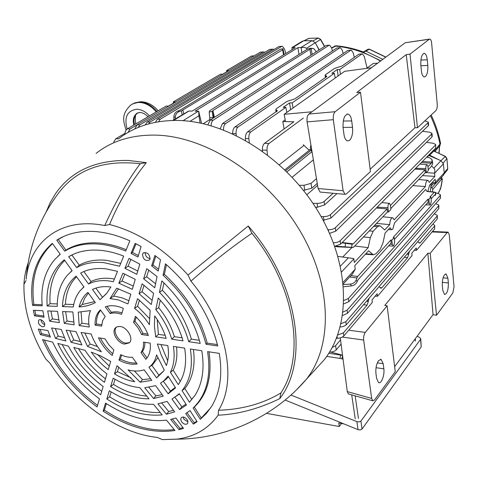 <?xml version="1.0" encoding="UTF-8"?>
<svg xmlns="http://www.w3.org/2000/svg" width="478" height="478" viewBox="0 0 478 478"><rect width="100%" height="100%" fill="white"/><g stroke="black" fill="none" stroke-linecap="round" stroke-linejoin="round"><path stroke-width="0.72" d="M319.244 49.873L316.203 44.508M439.174 159.921L428.951 154.896M445.371 156.348L433.833 151.066L429.549 155.326M385.877 57.085L369.482 49.198L363.37 52.383L362.473 51.696C353.845 48.577 345.17 46.611 336.446 45.798L331.654 48.117M364.72 51.164L367.839 49.377L369.219 49.228L385.746 57.181M382.836 59.332L365.861 51.152L363.907 51.618L363.37 52.383L380.829 60.814M434.239 151.054L440.573 143.382C438.673 133.697 435.536 124.238 431.15 115.007M433.809 149.984L434.377 151.126M438.929 153.289L439.431 146.866L440.065 145.408L439.629 145.886M439.431 146.866L439.64 146.322M438.959 192.168L441.302 186.008L442.258 179.614L441.433 179.399L432.793 189.437L431.849 187.788L435.781 183.361M432.357 191.893L432.793 189.437M441.361 177.458L442.317 178.909L442.258 179.614M430.941 186.211L433.217 183.713M431.849 187.788L430.911 186.605M393.818 245.8L394.667 241.749L394.177 237.542L391.811 240.147L392.313 244.366L393.131 246.074L393.818 245.8M430.564 204.721L431.317 200.999L430.929 197.02L428.891 199.266L429.292 203.258L430.039 204.943L430.564 204.721M343.102 282.307L355.232 269.18L354.748 265.666L368.58 250.801L373.318 254.774L376.007 253.758L380.309 249.044L383.003 242.83L385.089 233.055L390.084 227.689L391.476 229.715L392.785 229.207L394.547 222.891L425.665 189.443L426.962 191.487L427.983 191.069L429.543 185.279L435.147 179.25L435.452 182.375L444.211 172.893L443.387 163.906L434.574 173.257L434.872 176.4L429.256 182.399L428.013 180.337C426.513 180.409 425.635 182.476 425.378 186.545L412.849 185.625M145.204 124.907L147.17 122.033L269.634 49.389L272.627 49.168M147.17 122.033L150.008 122.087L148.503 123.933M273.858 49.575L273.028 49.156L269.634 49.389M150.008 122.087L272.191 49.336M113.722 142.008L115.796 138.751L125.003 133.314M226.715 71.808L226.56 70.636L228.735 70.619L222.676 74.186L220.489 74.204L173.245 101.928L175.522 101.945L168.471 106.098L166.183 106.074L127.321 128.881L130.082 128.946L128.044 132.442M173.245 101.928L173.436 103.17M124.943 134.33C125.069 131.689 125.857 129.873 127.321 128.881M130.082 128.946L136.66 125.075M226.56 70.636L251.428 56.046L254.129 55.83M284.141 54.516L282.97 48.708L280.383 49.246L180.051 110.155L177.93 111.01L179.262 111.541C176.764 112.557 175.45 114.505 175.318 117.391L175.348 118.879M280.383 49.246L282.964 48.708M182.19 114.696L181.323 110.884L282.6 49.79L282.976 48.834M173.837 119.805L173.855 116.787C174.07 113.943 175.426 112.019 177.93 111.01M181.323 110.884L179.262 111.541M172.773 120.456L188.655 111.051L192.18 111.087L295.213 47.704L291.956 47.555L292.154 49.587M292.219 49.545L292.016 47.788M291.968 47.549L302.078 41.365L303.596 40.845L292.285 47.77M298.983 54.432L297.89 47.645L195.126 111.123L198.687 111.189L201.531 123.306M198.687 111.189L198.944 115.754L190.035 121.346M200.091 123.001L198.944 115.754M209.866 119.5L203.317 123.706M306.47 48.272L304.271 47.34L300.829 47.579L312.032 40.63L315.289 42.739L306.47 48.272L307.372 49.162M301.11 47.585L301.851 52.628M297.89 47.645L300.829 47.579M315.289 42.739L319.053 49.999M327.902 229.739L328.326 229.751C331.391 229.721 333.704 229.064 335.269 227.785L431.646 134.079L431.957 133.344L429.543 132.179L422.504 131.253M335.269 227.785L335.747 231.143L329.563 233.378M431.969 133.464L432.237 136.284L431.927 136.995L431.646 134.079M335.747 231.143L431.927 136.995M323.911 220.334L323.427 220.788M299.353 185.333L303.984 185.303L311.035 183.337L316.472 178.67M311.035 183.337L311.77 188.183L303.464 190.364M311.77 188.183L317.255 183.421M313.359 159.825L292.166 177.254M312.929 203.323L317.099 203.395C320.176 203.347 322.519 202.702 324.12 201.477L333.16 193.255M324.12 201.477L324.622 204.901L317.661 207.141L315.498 207.243M324.622 204.901L336.96 193.602M317.583 185.398L306.846 194.755M427.912 166.452L427.135 164.653C426.215 164.838 425.779 166.153 425.832 168.591L426.245 172.695L428.312 170.538L427.912 166.452M390.377 205.181L389.528 203.353C388.417 203.526 387.897 204.966 387.969 207.673L388.483 212.017L390.885 209.513L390.377 205.181M342.218 242.501L353.26 243.852L352.035 244.21L351.718 247.335L335.873 246.182M353.26 243.852L387.102 208.904L387.473 212.005L388.483 212.017M376.341 208.032L387.102 208.904M390.412 205.48L424.996 169.774L425.289 172.695L390.777 208.569M414.838 169.146L424.996 169.774M426.245 172.695L425.289 172.695M427.935 166.732L431.305 163.255L421.351 162.568M432.106 159.975L432.715 163.47L432.028 161.797L431.305 163.255M432.028 161.797L431.861 159.383L429.429 157.74L426.711 157.154M428.222 169.648L431.586 166.153L432.715 163.47M337.964 246.839L352.734 247.514L353.702 247.096L387.473 212.005M342.308 242.86L342.618 242.549M341.913 242.812L352.035 244.21M352.734 247.514L351.718 247.335M333.244 242.776C336.297 242.758 338.597 242.095 340.145 240.798L340.617 244.121L334.725 246.349L337.737 246.833M340.414 266.138L348.354 257.809L337.94 256.393M348.354 257.809L353.768 258.586L354.312 262.458L368.168 247.652L354.766 245.997M342.744 257.045L351.969 247.479M376.497 223.405L389.719 224.63L384.718 229.978L380.106 225.795L377.53 226.686L373.163 231.262L370.354 237.566L368.168 247.652M425.378 186.545L394.195 219.856L392.856 217.819C391.064 217.837 390.018 220.107 389.719 224.63M422.492 175.605L434.872 176.4M434.574 173.257L426.364 172.564M434.532 172.958L434.872 170.801L434.592 168.979L431.694 166.027M427.075 157.232L428.82 155.47L440.973 160.698L443.387 163.906M355.232 269.18L352.394 274.014M430.69 184.048L435.446 183.427L436.085 183.188L435.452 182.375M432.016 182.62L435.464 182.668M443.339 175.312L444.211 172.893M343.055 312.044L347.082 310.156L438.529 205.964L438.816 205.128L435.757 203.61M347.082 310.156L347.53 313.269L342.589 315.48M438.828 205.265L438.792 208.701L438.529 205.964M347.53 313.269L438.792 208.701M337.713 334.988L343.401 332.897L343.849 335.932L372.332 302.365L372.004 299.873L377.184 293.791L377.5 296.27L412.066 255.539L411.803 253.179L416.248 247.968L416.499 250.311L434.663 228.908L434.687 225.359L432.871 224.039M375.188 296.139L377.5 296.27M414.312 250.239L416.499 250.311M434.705 225.502L434.663 228.908M418.883 242.639L420.258 242.812L434.4 226.231M332.162 347.53L335.604 345.69L340.533 339.882M335.604 345.69L336.237 349.86C334.779 351.318 332.628 352.077 329.778 352.137L329.515 352.131M336.237 349.86L341.083 344.106M343.849 335.932C342.385 337.384 340.211 338.173 337.331 338.287L336.464 338.287M343.401 332.897L367.05 305.179L363.561 304.707M366.554 301.224L368.329 301.463L367.05 305.179M369.094 298.266L368.371 301.074L366.853 300.871M380.1 287.571L381.85 287.834L380.733 288.264L379.448 286.854L378.911 286.842M381.85 287.834L407.567 257.684L404.274 257.325M406.999 254.153L408.678 254.338L407.567 257.684M409.347 251.422L408.714 253.973L407.286 253.818M420.258 242.812L419.397 243.153L417.766 241.617M408.714 253.973L408.678 254.338M368.371 301.074L368.329 301.463M431.108 198.854L434.406 195.203L435.237 194.982L435.506 192.353L435.811 192.544L435.548 195.173M435.506 192.353L426.962 191.487M434.179 195.46L435.548 195.191L435.237 194.982M430.929 197.02L430.003 196.924L434.132 192.383M394.404 239.484L428.228 202.045L427.941 199.195L428.891 199.266M394.177 237.542L393.203 237.417L427.941 199.195M343.329 284.583L350.38 284.111C353.182 283.741 355.124 282.343 356.188 279.929L357.15 281.59L358.136 279.618L391.165 243.063L390.807 240.052L391.811 240.147M350.93 275.597L357.705 276.469L390.807 240.052M357.705 276.469L356.893 277.945L349.627 277.013M357.15 281.59C356.092 284.01 354.192 285.456 351.455 285.934L343.521 286.782M356.188 279.929L356.893 277.945M343.891 300.465L348.348 298.529L440.136 195.61L440.429 194.791L438.039 193.423L435.763 193.034M348.348 298.529L348.797 301.684L343.76 303.894M440.441 194.928L440.399 198.376L440.136 195.61M348.797 301.684L440.399 198.376M341.023 323.66L345.935 321.634L437.023 216.199L437.31 215.345L434.329 213.809M345.935 321.634L346.144 324.95L343.329 326.492L340.181 327.048M437.328 215.482L437.286 218.906L437.023 216.199M346.377 324.705L437.286 218.906M430.367 191.714L431.09 183.994M435.691 144.607L435.649 148.126L435.679 144.487L433.259 143.275L426.466 142.336M340.617 244.121L435.649 148.126M340.145 240.798L435.374 145.234M321.108 216.564L323.469 216.618C326.54 216.576 328.87 215.931 330.453 214.676L330.943 218.07L323.194 220.364M428.312 122.243L428.587 125.087L428.27 125.792L427.983 122.852L428.3 122.129L424.852 120.874M330.943 218.07L428.27 125.792M330.453 214.676L427.983 122.852M316.765 207.183L315.934 207.936M311.835 151.771L286.925 171.859M428.82 155.47L428.742 155.105M285.701 170.658L311.22 150.164M284.834 169.815L309.917 149.728M232.684 133.804L232.672 133.565C232.643 130.44 233.389 128.229 234.925 126.927L238.062 126.999C236.544 128.301 235.893 130.518 236.102 133.655L236.311 135.519M354.329 57.354L353.248 52.95L351.366 50.172L347.823 50.417L351.007 50.184M238.062 126.999L350.601 50.363M234.925 126.927L347.823 50.417M207.906 124.842L210.147 120.127L326.157 45.428L329.282 45.195M210.147 120.127L213.206 120.187C211.879 121.167 211.192 123.019 211.139 125.744M332.389 50.967L331.613 47.955L329.659 45.183L326.157 45.428M213.206 120.187L328.876 45.362M316.275 51.791L313.855 48.696L310.037 48.254L307.175 49.276L209.92 110.549L209.191 111.954L212.25 111.476L213.194 118.168M310.037 48.254L312.702 48.433M213.738 117.815L212.274 111.302L212.913 110.585L309.893 49.222L311.477 48.589M209.967 120.253L209.191 111.954M245.483 140.335L245.393 138.536C245.369 135.399 246.116 133.171 247.628 131.856L250.801 131.934L285.826 107.359L283.215 107.329L289.572 102.889L292.166 102.907L334.337 73.319L331.863 73.337L337.277 69.555L339.733 69.531L361.75 54.08L358.948 54.133L362.163 53.9M285.826 107.359L286.878 112.378M290.612 109.719L289.572 102.889M293.02 108.01L292.166 102.907M334.337 73.319L335.203 78.016M338.119 75.948L337.277 69.555M340.438 74.299L339.733 69.531M367.074 68.013L364.356 56.667L362.515 53.895L361.75 54.08M325.351 77.591L325.13 75.285L325.548 74.652L334.624 68.354L341.776 66.119L358.948 54.133M377.554 63.239L373.294 63.449L377.602 63.204M371.388 67.745L377.262 63.401M366.566 68.39L373.294 63.449M262.422 151.138L262.362 150.08C262.303 146.937 263.014 144.691 264.489 143.346L293.88 121.759L282.809 121.555L285.151 119.864M264.489 143.346L269 143.484C267.537 144.834 266.879 147.087 267.023 150.241L267.429 154.842M269 143.484L303.369 118.06M279.367 164.737L303.996 145.39M284.081 128.958L282.809 121.555M250.801 131.934C249.307 133.254 248.662 135.489 248.865 138.638L249.283 142.54M262.081 150.893L262.398 150.66M247.628 131.856L277.306 110.812M276.798 111.488L276.643 110.179L277.288 110.675M325.13 75.285L326.743 76.265L326.325 76.91L294.902 98.85L286.979 101.39L276.32 108.781L275.782 109.623L276.427 110.107L276.607 111.619M220.227 128.702L222.479 123.563L336.948 47.955L340.103 47.722M222.479 123.563L225.574 123.629C224.104 124.824 223.435 126.933 223.567 129.95M343.162 53.572L342.391 50.489L340.467 47.716L336.948 47.955M225.574 123.629L339.697 47.896M312.032 40.63L303.596 40.845M155.35 122.326L157.393 119.153L279.003 46.497L282.014 46.276M157.393 119.153L160.267 119.207L158.505 121.759M285.784 53.506L284.494 48.965L282.408 46.264L279.003 46.497M160.267 119.207L281.59 46.444M134.82 128.929L137.09 124.764L260.373 52.156L263.348 51.935M137.09 124.764L139.887 124.83L138.058 127.512M264.621 52.365L263.748 51.923L260.373 52.156M139.887 124.83L262.9 52.102M383.852 368.801L383.183 363.686L381.133 359.432L378.552 360.651C376.419 364.033 375.541 368.233 375.929 373.264L376.616 378.433L378.516 382.537C381.313 384.455 384.772 374.955 383.852 368.801L376.025 367.707M447.916 278.268L448.364 282.94C448.388 290.104 447.097 293.958 444.504 294.508L442.807 290.331L442.347 285.617C442.12 281.076 442.825 277.473 444.468 274.808L446.123 273.99L447.916 278.268L443.094 277.814M348.713 330.196L365.282 332.413L387.126 305.8L384.778 305.448L427.858 253.226L433.05 314.661L394.649 366.686M387.126 305.8L395.258 371.633L374.471 400.032L372.732 400.785L371.669 398.437L363.656 340.037L342.338 337.092M342.529 355.19L330.8 352.107M433.05 314.661L436.551 315.223L452.863 292.942L454.058 286.722L449.266 234.835L448.125 232.135L447.235 232.553L432.088 231.944M348.809 394.039L348.343 393.908L347.285 391.59L340.27 337.892M365.282 332.413C363.949 334.403 363.405 336.942 363.656 340.037M427.858 253.226L430.218 253.286L447.235 232.553M436.551 315.223L430.218 253.286M118.395 138.99C134.258 126.491 153.982 120.307 177.553 120.444C227.373 121.018 287.039 158.923 318.838 212.656C350.774 266.377 350.685 326.605 324.078 359.952L315.48 369.339M248.231 225.986L251.918 233.288C232.756 246.301 212.429 262.249 190.925 281.148L188.021 275.017L248.231 225.986C298.451 282.934 309.433 360.669 279.773 398.634C258.861 408.774 238.307 414.295 218.123 415.197C208.133 428.933 194.385 436.916 176.872 439.139L162.353 439.593L157.178 437.388C118.58 433.432 75.44 402.96 50.059 363.31L45.834 359.068C30.706 333.764 23.422 308.794 23.972 284.153C24.247 277.521 25.609 270.518 28.053 263.145M46.019 212.256L50.232 202.553L55.562 193.614C71.282 171.005 95.516 159.945 128.265 160.447L146.31 162.634C130.285 182.901 118.048 203.526 109.605 224.517C137.969 231.914 164.109 248.745 188.021 275.017M150.014 259.034L149.477 260.008C145.384 261.305 143.065 259.363 142.516 254.188L143.328 252.934C147.427 252.115 149.656 254.147 150.014 259.034M181.67 421.853L180.696 419.505L181.234 417.635C182.972 416.469 184.896 417.079 187.012 419.469L187.962 421.65L187.615 423.472C185.93 424.912 183.946 424.374 181.67 421.853M141.064 246.558L137.963 257.015L131.044 253.412L135.155 243.386L141.064 246.558M158.2 271.002L151.651 265.882L154.884 255.461L160.524 259.739L158.2 271.002M193.327 424.088L185.709 413.572L190.041 410.608L197.109 421.721L193.327 424.088L194.301 422.809L196.822 421.273M170.67 419.409L175.94 417.999L183.498 428.408L179.065 429.662L170.67 419.409M40.481 319.609C44.042 321.192 45.32 323.439 44.323 326.343L42.572 326.844C38.855 325.1 37.637 322.805 38.921 319.955L40.481 319.609M38.36 329.067L47.884 330.531L50.423 337.121L40.433 334.624L38.36 329.067M34.506 315.839L33.364 310.324L42.859 310.718L44.066 317.231L34.506 315.839L35.766 314.835L43.803 316M104.951 338.777L108.847 344.787L113.854 350.015L112.211 355.495C106.23 350.535 101.647 344.632 98.462 337.785L104.951 338.777M110.675 361.44L100.948 356.044L91.238 352.083C96.096 358.829 101.76 364.672 108.231 369.614L110.675 361.44M85.066 350.314C91.047 359.51 98.343 367.367 106.947 373.898L104.413 382.346C91.812 372.87 81.607 361.249 73.785 347.47L85.066 350.314M68.36 346.102C77 362.133 88.597 375.606 103.158 386.523L100.685 394.78C82.264 381.014 67.972 363.901 57.808 343.443L68.36 346.102M52.646 342.14C63.526 364.78 79.133 383.691 99.466 398.861L97.046 406.933C72.955 388.978 54.779 366.53 42.512 339.583L52.646 342.14M103.099 411.134C127.979 427.308 151.932 433.767 174.96 430.511L166.464 420.138C146.883 422.289 126.586 416.607 105.566 403.085L103.099 411.134L104.347 410.154C128.415 425.761 151.699 432.237 174.195 429.573M106.815 399.01C125.875 411.2 144.326 416.493 162.161 414.892L153.45 404.263C139.134 404.794 124.429 400.295 109.337 390.771L106.815 399.01L109.641 396.812C126.867 407.746 143.735 412.992 160.238 412.55M110.615 386.6C123.688 394.786 136.481 398.861 148.999 398.831L139.827 387.64C131.038 386.827 122.165 383.673 113.196 378.17L110.615 386.6L113.465 384.408C124.668 391.351 135.764 395.246 146.764 396.101M114.505 373.898C121.269 377.99 128.008 380.596 134.742 381.707L117.008 365.742L114.505 373.898L117.385 371.705L130.99 377.775M118.986 360.089C125.451 363.579 131.516 364.863 137.168 363.943L132.292 357.233C128.624 357.538 124.746 356.666 120.665 354.622L118.986 360.089L120.39 359.026C126.001 362.019 131.354 363.328 136.445 362.945M140.974 352.555C142.952 349.806 143.782 346.329 143.472 342.117L150.182 343.138C150.833 349.06 149.811 353.953 147.116 357.819L145.886 359.331L140.974 352.555L142.366 351.605C144.129 349.119 144.965 346.03 144.888 342.332M157.376 344.005L161.17 354.855L166.362 365.533C168.507 359.731 168.991 353.081 167.814 345.588L157.376 344.005M170.413 372.266C173.992 365.084 174.99 356.474 173.394 346.43L184.645 348.133C186.928 362.396 185.058 374.172 179.041 383.47L178.252 384.611L170.413 372.266L173.209 370.199C176.442 363.656 177.547 355.895 176.519 346.909M182.046 390.586C190.304 380.213 193.064 366.351 190.328 349L201.794 350.733C204.692 368.592 202.475 383.386 195.144 395.109L189.461 402.255L182.046 390.586L184.825 388.518C192.592 378.69 195.472 365.676 193.471 349.472M193.106 408.003L193.363 407.764C206.58 394.906 211.324 376.192 207.595 351.611L219.288 353.385C222.688 374.585 220.161 392.199 211.7 406.222L206.502 413.339L200.3 419.331L193.106 408.003L194.504 406.909C207.524 394.266 212.357 375.905 209 351.826M217.747 345.976C209.746 315.05 192.317 287.66 165.466 263.814L163.064 275.22C184.884 295.577 199.201 318.587 206.024 344.25L217.747 345.976M200.21 343.395C193.996 320.338 181.21 299.509 161.863 280.915L159.461 292.285C173.98 307.3 183.731 323.773 188.714 341.698L200.21 343.395M183.014 340.862C178.664 325.47 170.407 311.19 158.254 298.009L155.798 309.642C163.374 318.993 168.686 328.84 171.733 339.195L183.014 340.862M155.679 336.829L166.141 338.37C163.805 330.639 159.999 323.164 154.735 315.952L154.406 326.181L155.679 336.829L158.391 334.343L157.196 319.489M148.359 335.526C145.73 328.35 141.416 321.951 135.405 316.34L133.559 322.321L138.273 328.129L141.625 334.534L148.359 335.526M121.573 314.345C117.367 312.833 113.567 312.564 110.179 313.55L105.315 306.846C110.567 304.97 116.578 305.472 123.354 308.346L121.573 314.345M99.95 299.742L106.731 293.277L110.896 287.009L110.203 286.92C103.487 286.143 97.584 286.991 92.499 289.471L99.95 299.742L106.158 293.97M80.633 273.099C87.677 269.239 96.012 267.805 105.632 268.797L117.516 271.331L113.334 281.685L108.685 280.909C101.007 280.054 94.291 281.088 88.544 284.016L80.633 273.099L82.539 272.125M68.713 256.668C77.675 251.332 88.43 249.229 100.989 250.376C108.321 251.111 115.885 253.017 123.677 256.1L119.578 266.234L104.09 262.685C93.497 261.639 84.349 263.282 76.659 267.626L68.713 256.668L73.612 254.147M56.984 240.016C67.762 233.216 80.854 230.42 96.263 231.633C107.078 232.595 118.269 235.666 129.843 240.84L125.726 251.022C116.68 247.263 107.914 244.975 99.424 244.156C85.879 242.979 74.311 245.316 64.727 251.171L56.751 240.165L58.304 239.412L56.751 240.165M52.305 243.368C35.707 257.947 29.134 278.638 32.582 305.43L42.243 305.8C40.463 286.716 44.735 271.181 55.06 259.196L60.252 254.314L52.305 243.368M64.225 259.775C51.522 270.566 45.84 285.969 47.173 305.986L57.264 306.368C57.133 293.719 60.527 283.311 67.446 275.143L72.136 270.673L64.225 259.775M76.086 276.117C67.428 283.293 62.887 293.438 62.463 306.571L73.289 306.984C74.215 300.525 76.534 295.063 80.244 290.6L83.967 286.973L76.086 276.117M87.91 292.399C83.501 296.031 80.567 300.889 79.097 306.966C85 306.601 90.414 305.149 95.325 302.616L87.91 292.399M100.374 309.858C96.538 313.544 94.793 318.653 95.134 325.171L101.647 326.121L102.621 320.678L105.214 316.526L100.374 309.858M185.96 404.197L181.849 406.778L179.614 409.604L186.468 404.991L179.25 393.645L178.455 394.392L179.328 393.764M179.614 409.604L171.99 399.088L178.455 394.392M175.301 387.437L170.431 391.01L168.16 393.806L175.581 387.873L168.089 376.096L164.026 380.602L168.597 376.897M168.16 393.806L160.494 383.231L164.026 380.602M163.494 371.155L158.941 375.158L156.641 377.925L163.374 371.328L164.241 369.972L156.575 354.861C155.541 359.701 153.372 363.543 150.062 366.387L152.739 364.618L157.818 357.741M156.641 377.925L148.927 367.283L150.062 366.387M128.086 369.894C133.995 371.448 139.331 371.412 144.099 369.787L151.783 380.369L140.15 382.215L128.086 369.894M144.744 387.766L155.619 385.65L163.255 396.166L153.563 398.533L144.744 387.766M157.895 403.82L167.067 401.418L174.667 411.881L166.434 414.241L157.895 403.82M139.827 264.161L129 258.395L124.943 268.295L136.78 274.336L139.827 264.161M135.274 279.373L122.912 273.243L118.843 283.179L132.292 289.304L135.274 279.373M130.823 294.221L116.722 288.21L110.006 298.583L118.377 299.903L127.913 303.93L130.823 294.221M149.399 324.717C145.402 318.366 140.466 312.911 134.593 308.352L137.562 298.66L150.14 310.252L149.399 324.717M151.275 304.51L139.068 293.755L142.103 283.842L153.587 293.319L151.275 304.51M154.741 287.75L143.645 278.817L146.758 268.66L157.041 276.607L154.741 287.75M51.582 327.98L55.496 338.388L65.803 340.957L61.274 329.444L51.582 327.98M66.173 330.184L71.073 342.272L81.881 344.973L76.05 331.684L66.173 330.184M81.045 332.443L87.528 346.425L101.378 351.76C96.789 346.197 93.371 340.27 91.125 333.967L81.045 332.443M79.175 325.554L78.267 312.146L90.503 310.592C88.591 315.378 88.185 320.863 89.278 327.042L79.175 325.554L81.971 323.212L81.081 312.068M64.273 323.355L62.54 311.536L72.883 311.967L74.168 324.813L64.273 323.355L67.075 321.037L65.611 311.668M49.652 321.198L47.686 310.921L57.515 311.327L59.368 322.632L49.652 321.198L52.461 318.91L50.907 311.053M120.181 326.498L117.474 326.653L115.407 327.92C111.093 331.995 117.582 343.329 124.615 344.076L129.293 342.84C133.942 338.98 127.387 327.173 120.181 326.498M218.123 415.197L218.554 410.255C242.262 409.467 263.049 403.695 280.915 392.934L279.773 398.634M190.925 281.148C227.134 324.269 237.47 380.369 218.554 410.255M109.605 224.517L104.73 225.55C116.058 200.838 127.883 180.23 140.203 163.709L146.31 162.634M26.953 270.733L26.171 279.128C29.678 241.504 61.112 216.701 104.73 225.55M26.027 280.568L23.972 284.153M116.291 327.185C112.432 331.535 118.932 342.403 125.792 343.138L129.514 342.612M128.881 300.692L122.165 297.89L115.592 296.396L113.537 296.205L110.006 298.583M63.861 236.353L58.304 239.412M126.252 249.725C117.409 246.116 108.835 243.917 100.529 243.123C87.026 241.958 75.482 244.282 65.898 250.096L58.202 239.478M64.727 251.171L65.898 250.096M120.725 263.402L106.546 260.331C96.036 259.303 86.936 260.916 79.258 265.171L71.939 255.079M76.659 267.626L79.258 265.171M114.409 279.015L111.105 278.513C103.505 277.676 96.837 278.686 91.107 281.53L83.865 271.534M88.544 284.016L91.107 281.53M187.974 421.775L184.054 419.493L183.134 417.025M150.116 258.586C146.752 257.893 145.139 255.838 145.282 252.42L145.288 252.408M138.393 255.563L132.448 252.492L131.044 253.412M132.448 252.492L136.009 243.822M151.651 265.882L153.008 264.973L158.553 269.287M155.762 256.1L153.008 264.973M187.018 412.753L194.301 422.809M172.355 419.021L180.057 428.431L182.949 427.643M180.057 428.431L179.065 429.662M44.848 324.646C42.536 323.779 41.251 322.142 40.989 319.728M40.032 329.324L41.652 333.62L49.82 335.652M41.652 333.62L40.433 334.624M34.834 310.389L35.766 314.835M100.434 338.083C103.433 344.07 107.532 349.299 112.736 353.756M97.482 354.467L109.289 366.082M78.47 348.653C85.67 360.406 94.662 370.468 105.465 378.845M62.194 344.548C71.927 362.999 85.108 378.582 101.73 391.297M44.382 340.055C56.518 366.112 74.221 387.891 97.506 405.392M104.347 410.154L106.361 403.599M109.641 396.812L111.153 391.906M113.465 384.408L115.049 379.281M117.385 371.705L118.807 367.092M120.39 359.026L121.603 355.076M142.366 351.605L146.985 357.98L145.886 359.331M160.931 344.542L167.706 360.806M180.308 381.396L173.209 370.199M184.825 388.518L191.66 399.297L189.461 402.255M191.66 399.297L194.791 395.659M194.331 407.071L201.274 418.011L200.3 419.331M201.274 418.011L210.661 407.854M217.406 344.596L207.189 343.102C200.36 317.529 186.091 294.603 164.384 274.306L166.428 264.645M207.189 343.102L206.024 344.25M164.384 274.306L163.064 275.22M199.374 340.312L191.343 339.147C186.354 321.407 176.705 305.107 162.395 290.236L163.954 282.91M191.343 339.147L188.714 341.698M162.395 290.236L159.461 292.285M182.112 337.803L174.38 336.673C171.327 326.492 166.099 316.806 158.696 307.611L160.273 300.22M174.38 336.673L171.733 339.195M158.696 307.611L155.798 309.642M165.143 335.329L158.391 334.343M147.804 334.062L142.898 333.345L139.582 327.054L134.969 321.341L136.266 317.153M142.898 333.345L141.625 334.534M134.969 321.341L133.559 322.321M121.998 312.905C118.096 311.632 114.559 311.447 111.392 312.337L107.024 306.308M110.179 313.55L111.392 312.337M102.435 297.167L95.869 288.103M52.532 243.672C36.818 258.216 30.598 278.459 33.872 304.414L32.582 305.43M33.872 304.414L42.148 304.725M60.192 254.224L57.802 256.417M64.715 260.456C53.889 271.086 49.013 285.491 50.094 303.679L47.173 305.986M72.005 270.5L70.308 272.227M57.276 303.936L50.094 303.679M76.558 276.768C69.633 283.693 65.922 292.847 65.432 304.235L62.463 306.571M83.841 286.8L82.616 288.132M73.714 304.534L65.432 304.235M88.4 293.074L84.66 298.29L82.21 304.528L79.097 306.966M82.21 304.528L94.602 301.618M100.637 310.222C97.632 313.771 96.257 318.378 96.514 324.036L95.134 325.171M101.718 324.789L96.514 324.036M176.472 396.077L179.429 393.926M181.849 406.778L174.93 397.224M170.431 391.01L163.368 381.265L166.667 378.779M158.941 375.158L151.831 365.341L152.739 364.618M151.831 365.341L148.927 367.283M134.36 370.964L142.546 379.634L140.15 382.215M142.546 379.634L150.624 378.773M148.945 387.383L155.9 395.88L153.563 398.533M155.9 395.88L162.126 394.607M161.785 403.068L168.71 411.528L166.434 414.241M168.71 411.528L173.52 410.303M130.918 259.303L128.086 266.186L124.943 268.295M137.766 271.038L128.086 266.186M124.848 274.043L121.98 280.998L118.843 283.179M133.278 286.023L121.98 280.998M113.537 296.205L118.544 288.742M149.339 318.396L137.562 306.273L139.462 300.112M134.593 308.352L137.562 306.273M152.135 300.345L142.062 291.682L144.045 285.258M139.068 293.755L142.062 291.682M155.559 283.783L146.668 276.756L148.73 270.064M143.645 278.817L146.668 276.756M55.293 328.541L58.208 336.088L55.496 338.388M58.208 336.088L64.315 337.599M69.896 330.752L73.743 339.942L71.073 342.272M73.743 339.942L80.077 341.513M84.809 333.011L90.151 344.058L87.528 346.425M97.494 346.556L90.151 344.058M88.872 324.215L81.971 323.212M73.63 321.993L67.075 321.037M58.746 319.824L52.461 318.91M162.353 439.593L180.565 439.085M26.171 279.128C28.608 247.502 39.166 219.145 57.856 194.056C75.673 169.696 103.117 159.58 140.203 163.709M251.918 233.288C295.488 286.663 305.52 355.811 280.915 392.934M149.494 115.867C145.599 111.625 141.345 109.414 136.726 109.229C127.172 110.681 123.975 117.271 127.142 128.994M285.145 400.05L358.004 429.632L356.899 421.626L290.959 395.055M420.748 338.759L421.202 346.914L362.019 429.071L360.334 429.931L358.004 429.632M356.899 421.626L359.241 421.931L360.932 421.076L362.019 429.071M421.202 346.914L420.568 339.32L360.932 421.076M420.568 339.32L420.742 338.651L419.003 337.056L417.049 336.339M341.537 423.478L339.249 426.519L338.794 422.988L343.891 423.902M266.527 413.362L339.249 426.519M328.798 353.278L342.559 355.387M427.792 65.45L427.26 59.786C426.872 56.093 425.904 53.954 424.368 53.363C421.829 54.032 420.652 57.904 420.843 64.978L421.399 70.708C421.775 74.204 422.689 76.289 424.141 76.97L425.438 76.594C427.29 74.448 428.079 70.732 427.792 65.45L420.915 65.725M351.7 120.916L352.525 127.303C353.003 133.284 352.005 137.652 349.538 140.407L347.363 140.962C345.588 140.114 344.453 137.903 343.957 134.342L343.09 127.883C342.738 119.357 344.387 114.75 348.038 114.069C349.956 114.822 351.175 117.098 351.7 120.916L343.222 121.03M429.292 39.262L429.859 39.071C430.786 39.363 431.365 40.642 431.604 42.918L437.233 104.156C437.382 107.138 436.94 109.283 435.9 110.585L417.461 127.751L414.97 127.74L406.216 54.665L410.028 54.092L429.292 39.262L405.266 42.739L429.561 39.112M335.168 111.703C333.62 113.322 333.005 115.981 333.321 119.679L307.091 121.89C306.697 118.257 307.288 115.646 308.872 114.051L335.168 111.703L360.508 92.206L356.737 92.517L406.216 54.665M414.97 127.74L370.145 169.272M417.461 127.751L410.028 54.092M310.897 144.93L310.341 147.857L312.182 152.679M311.937 111.78L284.183 114.296L285.354 121.024M303.267 144.703L308.483 149.632L311.082 149.805M284.183 114.296L344.626 71.324L371.478 67.733M333.321 119.679L343.12 190.758L344.949 194.331L346.407 193.925L370.432 171.548L360.508 92.206M320.726 192.126L320.081 192.066L318.103 188.529L343.12 190.758M307.091 121.89L318.103 188.529M308.872 114.051L405.266 42.739M318.324 38.049L308.961 38.342L303.787 40.839M324.646 46.396L320.684 39.387L318.456 38.043L308.961 38.342L304.283 40.827M320.684 39.387L318.205 38.091L313.156 40.815M324.46 46.515L320.499 39.513L315.307 42.787M446.918 158.529L447.713 168.567L446.912 158.487L445.418 156.372L440.961 160.686M443.184 163.01L446.828 158.732L445.191 156.461L433.205 150.594M447.187 170.204L447.713 168.567L444.199 172.785M440.579 143.43L439.67 145.832L434.92 151.383L439.67 145.832L440.005 144.219C438.069 134.509 434.878 124.997 430.421 115.682M380.476 61.076C365.831 52.538 350.774 47.537 335.305 46.067L331.571 47.794M440.561 188.786L438.009 193.423M437.878 193.399L439.192 191.66M440.865 177.995L441.433 179.399M442.156 181.305L442.102 181.622M441.355 185.703L441.302 186.008M442.347 179.101L440.591 188.691M115.796 138.751L118.586 138.835M253.842 56.004L251.428 56.046M283.03 49.282L284.04 54.576M283.568 54.868L282.6 49.79M182.943 110.197L183.743 113.746M175.318 117.391L173.855 116.787M328.523 231.071L328.326 229.751M304.761 190.316L303.984 185.303M317.661 207.141L317.099 203.395M387.969 207.673L377.196 207.171M425.832 168.591L415.663 168.316M422.45 161.456L431.927 162.102M345.134 246.714L345.492 243.266M363.435 236.98L370.354 237.566M369.285 230.904L373.163 231.262M373.677 226.339L377.53 226.686M433.97 168.041L440.973 160.698M365.778 253.812L372.493 254.278M329.778 352.137L329.724 351.79M337.331 338.287L337.092 336.673M435.105 194.934L434.801 194.928M427.475 191.445L434.592 192.096M429.292 203.258L427.213 203.168M392.313 244.366L390.114 244.228M351.455 285.934L350.38 284.111M353.828 258.921L341.579 271.91M324.018 220.328L323.469 216.618M236.102 133.655L232.672 133.565M311.154 48.684L312.134 54.456M310.915 55.239L309.893 49.222M212.913 110.585L214.437 117.367M213.045 117.451L209.657 117.982M267.023 150.241L262.362 150.08M248.865 138.638L245.393 138.536M276.654 111.589L276.481 110.125M326.157 77.024L326.038 75.805M325.829 75.745L325.966 77.161M183.05 120.683L198.376 111.171M188.959 111.045L173.61 120.438M448.364 282.94L442.311 282.355M383.183 363.686L377.309 362.88M347.285 391.59L371.669 398.437M96.114 153.39C111.948 140.861 131.761 134.766 155.571 135.113C205.893 136.128 266.742 175.193 299.515 230.043C332.431 284.888 332.927 345.899 306.374 379.263L296.868 389.48M126.061 130.147C123.629 121.645 120.534 114.505 131.163 104.712L134.808 102.979L138.973 102.412C145.33 102.668 151.084 105.835 156.234 111.912M139.229 112.438L136.684 113.567C133.517 116.118 132.567 119.948 133.834 125.057M134.569 124.627C133.308 119.518 134.258 115.694 137.419 113.143L137.76 112.922M156.969 111.482C151.819 105.411 146.065 102.25 139.713 101.993L132.549 103.881M342.642 356.032L341.68 358.691L326.737 356.367M343.079 359.372L341.68 358.691M340.826 354.742L339.948 358.237M355.16 395.832L358.428 418.411M415.346 341.023L415.077 339.004M355.22 418.836L351.712 394.858M352.525 127.303L343.031 127.399M427.26 59.786L420.879 60.061M308.328 38.461L309.081 38.294M447.802 168.358L447.342 170.013L444.11 174.04M369.404 49.168L368.114 49.222M363.77 51.69L362.826 51.815M434.938 151.389L440.095 145.39L439.569 146.603L439.097 153.366M334.433 46.193L336.052 45.768M441.672 177.667L441.762 177.021M389.271 203.329L381.731 202.588M426.944 164.641L419.839 164.097M379.156 225.706L374.68 225.299M392.366 217.765L382.89 216.767M427.637 180.308L418.692 179.555M373.318 254.774L365.389 254.23M391.476 229.715L388.303 229.601M443.608 175.02L436.085 183.188M430.039 204.943L425.695 204.847M393.131 246.074L388.626 245.877M352.949 273.404L343.27 283.914M276.069 112.001L275.782 109.623M445.633 273.954L446.123 273.99M380.363 359.342L381.133 359.432M447.844 232.123L432.459 231.507M348.343 393.908L372.732 400.785M115.407 327.92L115.975 327.406M143.818 252.629L143.328 252.934M39.232 319.764L38.921 319.955M193.363 407.764L194.504 406.909M324.078 359.952L306.374 379.263C275.304 415.74 227.187 438.983 176.872 439.139M135.776 123.922C134.844 116.817 135.394 113.226 137.419 113.143L139.57 112.533C142.181 112.408 145.025 113.794 148.102 116.686M134.318 102.997L140.496 101.718M141.225 101.724C147.75 102.155 153.39 105.172 158.146 110.788M415.478 340.444L415.257 338.765M347.058 114.111L348.038 114.069M423.813 53.405L424.368 53.363M344.949 194.331L320.081 192.066"/></g></svg>
